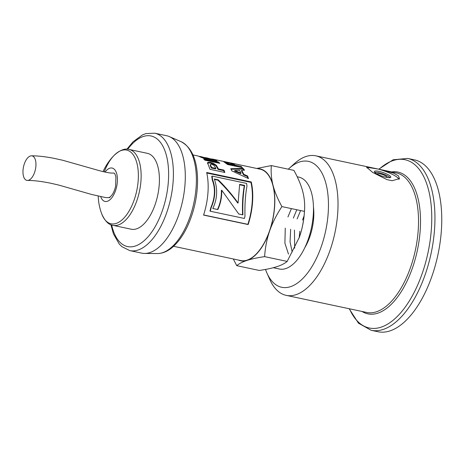 <?xml version="1.0" encoding="UTF-8"?>
<svg xmlns="http://www.w3.org/2000/svg" width="465" height="465" viewBox="0 0 465 465"><rect width="100%" height="100%" fill="white"/><g stroke="black" fill="none" stroke-linecap="round" stroke-linejoin="round"><path stroke-width="0.7" d="M98.22 196.189A55.666 55.666 0 0 0 101.754 213.952L101.754 213.952A37.665 18.315 -78 0 0 126.771 214.592A37.665 18.315 -78 0 0 137.32 164.883A37.665 18.315 -78 0 0 114.204 155.298A37.665 18.315 -78 0 0 114.198 155.298A37.665 18.315 -78 0 0 104.224 171.87M100.742 196.753A17.071 8.3 -78 0 0 112.501 196.811A17.071 8.3 -78 0 0 116.61 173.41A17.071 8.3 -78 0 0 105.073 172.062M151.619 155.444A38.793 18.862 102 0 1 156.595 199.845A38.793 18.862 102 0 1 131.229 229.216L112.954 225.339A38.793 18.862 -78 0 0 139.459 191.307A38.793 18.862 -78 0 0 129.067 149.445L147.335 153.322A38.793 18.862 102 0 1 151.619 155.444M129.799 250.606A60.014 29.179 102 0 0 169.039 205.17A60.014 29.179 102 0 0 161.343 136.478A60.014 29.179 102 0 0 154.717 133.193L166.615 135.722A60.014 29.179 102 0 1 169.353 136.6A60.014 29.179 102 0 1 173.236 139A60.014 29.179 102 0 1 181.687 204.856A60.014 29.179 102 0 1 144.551 253.442A60.014 29.179 102 0 1 141.691 253.134L129.799 250.606L121.906 246.659L119.29 244.067L113.489 233.976L110.879 224.694M24.325 163.895A12.526 6.092 -78 0 0 27.47 180.449A12.526 6.092 -78 0 0 35.648 168.161A12.526 6.092 -78 0 0 31.451 155.816A12.526 6.092 -78 0 0 24.325 163.895M173.567 246.293L240.754 260.551A46.709 22.709 -78 0 0 272.664 219.579A46.709 22.709 -78 0 0 260.144 169.179L212.935 159.158L217.045 160.919L202.199 157.775L198.067 156.002L192.958 154.915M203.594 158.856L218.445 161.989L219.829 163.355L204.984 160.222L203.594 158.856M207.442 163.296L208.047 162.308L210.575 162.43L213.086 163.198L216.382 165.354L218.376 168.923L223.979 170.103L224.88 172.463L210.023 169.341L207.495 162.721M203.565 215.086A46.709 22.709 -78 0 0 206.669 172.498L251.257 181.96A46.709 22.709 102 0 1 248.159 224.549L203.565 215.086M235.418 165.215L241.021 166.4L242.445 167.656L227.594 164.523L223.642 161.657L226.356 162.018L232.622 163.599L235.418 165.215L235.203 165.86L241.248 167.406M231.89 170.911L230.756 168.725L243.166 168.423L244.555 170.196L241.701 170.266L243.823 174.346L247.578 175.997L248.479 178.583L231.89 170.911M211.668 158.96L212.935 159.158M199.305 156.339L206.454 158.117L200.578 156.531M205.112 157.571L212.999 159.501L206.379 157.763M206.355 158.472L208.146 159.036M212.9 159.861L214.673 160.413M212.854 160.03L212.999 159.501M208.814 159.175L208.959 158.646M206.309 158.646L206.454 158.117M203.019 157.949L203.164 157.42M241.701 170.266L241.428 170.841L243.515 174.863L247.264 176.497L247.915 178.31M231.059 169.26L242.916 169.039L243.869 170.207M234.819 170.545L234.523 171.091L240.713 173.66L241.021 173.131L239.574 170.341L234.819 170.545L241.021 173.131M247.264 176.497L247.578 175.997M243.515 174.863L243.823 174.346M242.916 169.039L243.166 168.423M232.233 164.192L235.203 165.86M225.002 162.442L226.757 162.814M226.81 163.11L228.466 164.436L232.68 165.325L232.901 164.68L230.634 163.331L226.99 162.442L228.687 163.79L232.901 164.68M226.775 163.285L226.99 162.442M228.466 164.436L228.687 163.79M240.806 167.045L241.021 166.4M232.442 164.267L232.622 163.599M230.989 163.482L231.082 163.11M226.205 162.698L226.356 162.018M206.786 173.015L250.92 182.379A46.012 22.372 102 0 1 247.868 224.339L203.612 214.946M210.29 211.226L209.977 211.087A46.012 22.372 -78 0 0 210.814 207.681C215.074 197.875 215.551 188.621 212.238 179.92A46.012 22.372 -78 0 0 211.732 176.462L212.075 176.078A46.709 22.709 102 0 1 212.592 179.589C215.917 188.412 215.435 197.805 211.139 207.768A46.709 22.709 102 0 1 210.29 211.226L244.404 218.463A46.709 22.709 -78 0 0 244.974 216.202C244.718 204.565 245.386 194.539 246.979 186.116A46.709 22.709 -78 0 0 246.56 183.402L212.075 176.078M247.868 224.339L248.159 224.549M250.92 182.379L251.257 181.96M210.814 207.681L211.139 207.768M212.238 179.92L212.592 179.589M207.437 163.081L210.314 163.029L214.789 164.825L216.097 165.924L218.068 169.446L223.671 170.62L224.351 172.346M210.43 164.866L210.215 165.511L211.331 168.028L215.545 168.911L215.853 168.394L214.231 165.499L211.866 164.279L210.709 164.302L210.5 164.953L211.639 167.51L215.853 168.394M210.215 165.511L210.709 164.302M211.331 168.028L211.639 167.51M223.671 170.62L223.979 170.103M218.068 169.446L218.376 168.923M216.097 165.924L216.382 165.354M214.789 164.825L215.063 164.244M212.819 163.79L213.086 163.198M210.314 163.029L210.575 162.43M207.779 162.901L208.047 162.308M212.801 208.471L217.51 209.471C220.288 203.478 221.573 197.125 221.363 190.412L221.724 190.208C221.933 197.026 220.637 203.478 217.835 209.564L212.79 208.494C217.347 198.997 217.853 189.162 214.313 178.979L218.248 179.816C225.63 187.093 232.238 194.818 238.086 202.984L239.644 184.355L244.637 185.413C243.102 194.294 242.521 204.118 242.91 214.888L238.76 214.005L221.724 190.208M238.743 213.976L242.585 214.795C242.16 204.176 242.73 194.498 244.282 185.762L244.637 185.413M239.591 184.762L244.282 185.762M214.475 179.432L217.899 180.158C225.263 187.354 231.878 194.98 237.737 203.048L238.086 202.984M217.51 209.471L217.835 209.564M242.585 214.795L242.91 214.888M217.899 180.158L218.248 179.816M204.524 159.739L218.219 162.628L218.765 163.128M218.219 162.628L218.445 161.989M256.79 168.464L271.339 165.587C270.793 172.178 271.362 178.758 273.036 185.332A46.965 22.837 -78 0 0 257.796 168.679M273.036 185.332C274.751 191.911 277.71 198.997 281.912 206.594C276.541 214.743 272.461 222.828 269.671 230.849A46.965 22.837 -78 0 0 273.036 185.332M269.671 230.849C266.916 238.876 265.224 247.473 264.602 256.628C257.412 257.686 251.571 258.941 247.084 260.383A46.965 22.837 -78 0 0 269.671 230.849M238.4 260.051A46.965 22.837 -78 0 0 247.084 260.383C242.625 261.836 239.179 263.597 236.732 265.66L233.302 258.97M236.732 265.66L259.296 270.456C266.492 269.392 272.333 268.142 276.82 266.695C281.273 265.248 284.725 263.486 287.172 261.417L299.408 237.162A46.965 22.837 102 0 1 299.111 238.01L299.111 238.01M281.912 206.594L304.476 211.383L304.319 213.482A46.965 22.837 102 0 1 299.408 237.162C302.169 229.135 303.854 220.538 304.476 211.383C305.023 204.792 304.453 198.212 302.779 191.644C301.064 185.064 298.106 177.973 293.903 170.376L271.339 165.587M287.172 261.417L264.602 256.628M273.286 267.724L279.36 269.014A46.965 22.837 -78 0 0 311.445 227.809A46.965 22.837 -78 0 0 298.861 177.124L297.193 176.77M398.999 179.38A17.397 3.767 19.1 0 0 378.155 169.062L393.553 173.114L398.377 175.805L399.505 178.589L392.175 180.722L386.99 179.624L372.68 172.428L366.635 167.22L378.155 169.062M372.971 167.964A17.397 3.767 19.1 0 0 366.972 167.946M375.139 172.765A8.696 1.883 19.1 0 0 384.096 176.799A8.696 1.883 19.1 0 0 390.792 177.188A8.696 1.883 19.1 0 0 383.189 172.562A8.696 1.883 19.1 0 0 374.354 171.498A8.696 1.883 19.1 0 0 375.139 172.765M386.961 177.467A5.22 1.133 19.1 0 0 387.06 177.334A5.22 1.133 19.1 0 0 382.497 174.561A5.22 1.133 19.1 0 0 377.196 173.922A5.22 1.133 19.1 0 0 377.196 174.084M390.019 177.636A8.696 1.883 19.1 0 0 382.747 173.846A8.696 1.883 19.1 0 0 374.685 172.335M265.498 269.427A64.362 31.295 -78 0 0 266.922 273.031L269.828 279.558A71.319 34.677 -78 0 0 278.25 291.398A71.319 34.677 -78 0 0 286.196 295.362A71.319 34.677 -78 0 0 334.928 232.796A71.319 34.677 -78 0 0 315.811 155.827A71.319 34.677 -78 0 0 294.438 163.622L289.131 168.406A64.362 31.295 -78 0 0 288.283 169.184M266.922 273.031A64.362 31.295 -78 0 0 274.519 283.714A64.362 31.295 -78 0 0 327.488 220.102A64.362 31.295 -78 0 0 289.131 168.406M304.819 247.671A36.183 17.594 -78 0 0 313.457 206.972M349.145 308.725L358.445 323.158L371.122 330.284L377.929 331.725A87.844 42.71 -78 0 0 437.949 254.663A87.844 42.71 -78 0 0 414.408 159.861L407.602 158.42L393.123 159.78L378.766 169.19M108.798 197.602L110.031 197.084L112.001 194.998C113.64 192.684 114.855 189.697 115.651 186.035L115.907 176.962C115.192 174.456 114.663 173.236 114.314 173.288L113.995 173.096A12.526 6.092 -78 0 0 113.001 173.056C110.083 173.329 103.707 172.009 93.866 169.097L62.49 160.204L53.196 158.17C44.687 156.577 37.438 155.792 31.451 155.816L31.451 155.816M127.73 149.242A56.532 27.487 102 0 1 166.487 155.758A56.532 27.487 102 0 1 149.713 234.773A56.532 27.487 102 0 1 111.652 224.979M169.353 136.6L181.118 141.697A57.451 27.935 102 0 1 184.838 143.999A57.451 27.935 102 0 1 192.923 207.047A57.451 27.935 102 0 1 157.373 253.559L144.551 253.442M227.763 163.924L227.966 163.267M234.244 165.18L234.447 164.523M210.86 166.97L211.162 166.441M217.428 168.034L217.725 167.493M304.058 215.934L302.529 220.05M299.844 231.215L299.198 237.766M300.617 210.564L297.129 218.905M294.45 230.07L294.676 248.223M306.441 244.032A31.312 15.223 -78 0 0 310.701 234.075M313.311 221.788A31.312 15.223 -78 0 0 313.462 210.959M296.798 209.75L293.339 218.102M290.66 229.268L290.055 241.835L292.183 252.013M291.398 208.605L287.945 216.957M285.266 228.123L284.9 243.178L288.492 254.117M361.997 311.451A72.464 35.235 -78 0 0 417.372 250.292A72.464 35.235 -78 0 0 391.617 171.916M349.448 308.789A86.013 41.821 -78 0 0 359.678 323.233A86.013 41.821 -78 0 0 430.48 238.086A86.013 41.821 -78 0 0 379.062 169.254M286.196 295.362L366.705 312.451A71.319 34.677 -78 0 0 415.431 249.885A71.319 34.677 -78 0 0 396.32 172.916L315.811 155.827M371.122 330.284A87.844 42.71 -78 0 0 431.142 253.216A87.844 42.71 -78 0 0 407.602 158.42M101.754 213.952C104.91 221.044 108.647 224.839 112.954 225.339M114.198 155.298C119.97 150.102 124.922 148.155 129.067 149.445M114.204 155.293A55.666 55.666 0 0 0 103.061 171.597M154.717 133.193L145.905 133.595L142.464 134.902L133.06 141.767L126.904 149.189M181.118 141.697C191.778 147.463 197.259 160.152 197.561 179.763C197.579 195.323 194.475 210.279 188.238 224.624C184.448 233.093 179.972 239.928 174.799 245.113C169.295 250.635 163.488 253.454 157.373 253.559M109.787 197.648L105.602 197.567L91.704 194.48L58.596 185.029L50.418 183.158C41.048 181.292 33.393 180.385 27.47 180.449M226.664 163.151L226.85 162.483M210.215 165.087L210.506 164.517"/></g></svg>
